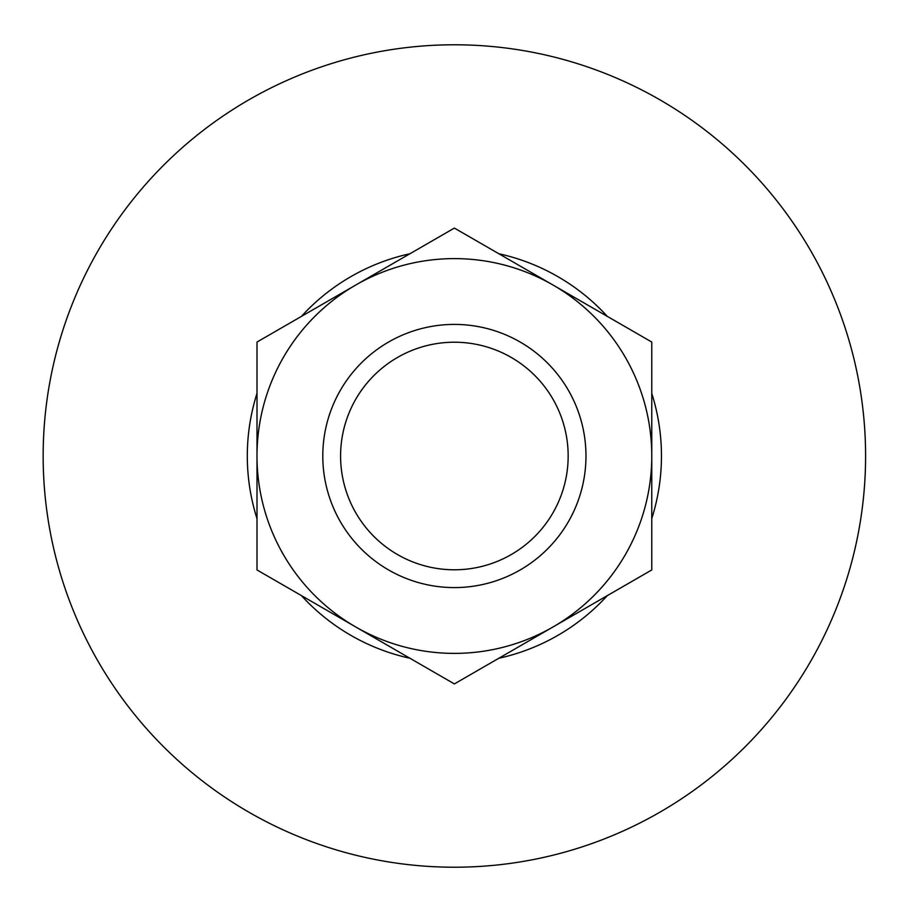 <?xml version="1.0" encoding="UTF-8"?>
<svg xmlns="http://www.w3.org/2000/svg" width="912" height="912" viewBox="0 0 912 912"><rect width="100%" height="100%" fill="white"/><g stroke="black" fill="none" stroke-linecap="round" stroke-linejoin="round"><path stroke-width="1.37" d="M257.002 342.046L454.381 228.08L651.761 342.046L651.761 569.954L454.381 683.92L257.002 569.954L257.002 456A197.38 197.38 0 0 1 553.071 285.057A197.38 197.38 0 0 1 553.071 626.943A197.38 197.38 0 0 1 257.002 456L257.002 342.046M568.165 456A113.783 113.783 0 0 1 397.484 554.542A113.783 113.783 0 0 1 397.484 357.458A113.783 113.783 0 0 1 568.165 456M585.971 456A131.59 131.59 0 0 1 388.58 569.954A131.59 131.59 0 0 1 388.58 342.046A131.59 131.59 0 0 1 585.971 456M865.591 456A411.209 411.209 0 0 1 248.771 812.125A411.209 411.209 0 0 1 248.771 99.875A411.209 411.209 0 0 1 865.591 456M651.761 393.357A207.081 207.081 0 0 1 651.761 518.643M607.312 595.616A207.081 207.081 0 0 1 498.818 658.259M409.933 658.259A207.081 207.081 0 0 1 301.439 595.616M257.002 518.643A207.081 207.081 0 0 1 257.002 393.357M301.439 316.384A207.081 207.081 0 0 1 409.933 253.741M498.818 253.741A207.081 207.081 0 0 1 607.312 316.384"/></g></svg>
